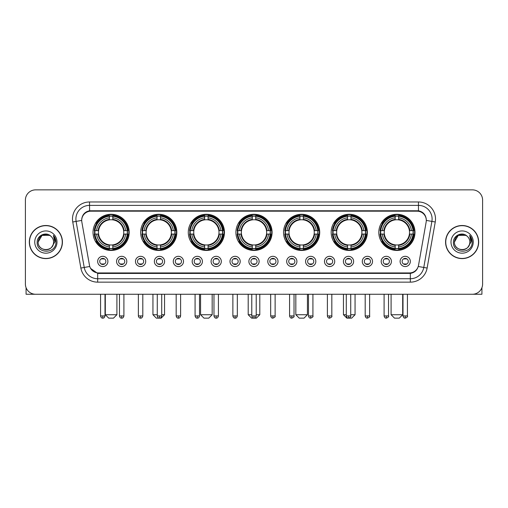<?xml version="1.0" encoding="UTF-8"?>
<svg xmlns="http://www.w3.org/2000/svg" width="508" height="508" viewBox="0 0 508 508"><rect width="100%" height="100%" fill="white"/><g stroke="black" fill="none" stroke-linecap="round" stroke-linejoin="round"><path stroke-width="0.76" d="M283.547 232.366A18.085 18.085 0 0 0 301.631 250.45A18.085 18.085 0 0 0 319.716 232.366A18.085 18.085 0 0 0 301.631 214.287A18.085 18.085 0 0 0 283.547 232.366M140.653 232.366A18.085 18.085 0 0 0 158.737 250.45A18.085 18.085 0 0 0 176.822 232.366A18.085 18.085 0 0 0 158.737 214.287A18.085 18.085 0 0 0 140.653 232.366M188.284 232.366A18.085 18.085 0 0 0 206.369 250.45A18.085 18.085 0 0 0 224.453 232.366A18.085 18.085 0 0 0 206.369 214.287A18.085 18.085 0 0 0 188.284 232.366M235.915 232.366A18.085 18.085 0 0 0 254 250.45A18.085 18.085 0 0 0 272.085 232.366A18.085 18.085 0 0 0 254 214.287A18.085 18.085 0 0 0 235.915 232.366M331.178 232.366A18.085 18.085 0 0 0 349.263 250.45A18.085 18.085 0 0 0 367.348 232.366A18.085 18.085 0 0 0 349.263 214.287A18.085 18.085 0 0 0 331.178 232.366M378.809 232.366A18.085 18.085 0 0 0 396.894 250.45A18.085 18.085 0 0 0 414.973 232.366A18.085 18.085 0 0 0 396.894 214.287A18.085 18.085 0 0 0 378.809 232.366M93.028 232.366A18.085 18.085 0 0 0 111.106 250.45A18.085 18.085 0 0 0 129.191 232.366A18.085 18.085 0 0 0 111.106 214.287A18.085 18.085 0 0 0 93.028 232.366M126.803 261.436A5.118 5.118 0 0 1 121.685 266.554A5.118 5.118 0 0 1 116.567 261.436A5.118 5.118 0 0 1 121.685 256.318A5.118 5.118 0 0 1 126.803 261.436M118.612 261.436A3.073 3.073 0 0 0 121.685 264.509A3.073 3.073 0 0 0 124.758 261.436A3.073 3.073 0 0 0 121.685 258.369A3.073 3.073 0 0 0 118.612 261.436M145.707 261.436A5.118 5.118 0 0 1 140.589 266.554A5.118 5.118 0 0 1 135.471 261.436A5.118 5.118 0 0 1 140.589 256.318A5.118 5.118 0 0 1 145.707 261.436M137.516 261.436A3.073 3.073 0 0 0 140.589 264.509A3.073 3.073 0 0 0 143.656 261.436A3.073 3.073 0 0 0 140.589 258.369A3.073 3.073 0 0 0 137.516 261.436M164.605 261.436A5.118 5.118 0 0 1 159.487 266.554A5.118 5.118 0 0 1 154.369 261.436A5.118 5.118 0 0 1 159.487 256.318A5.118 5.118 0 0 1 164.605 261.436M156.42 261.436A3.073 3.073 0 0 0 159.487 264.509A3.073 3.073 0 0 0 162.56 261.436A3.073 3.073 0 0 0 159.487 258.369A3.073 3.073 0 0 0 156.42 261.436M183.509 261.436A5.118 5.118 0 0 1 178.391 266.554A5.118 5.118 0 0 1 173.272 261.436A5.118 5.118 0 0 1 178.391 256.318A5.118 5.118 0 0 1 183.509 261.436M175.324 261.436A3.073 3.073 0 0 0 178.391 264.509A3.073 3.073 0 0 0 181.464 261.436A3.073 3.073 0 0 0 178.391 258.369A3.073 3.073 0 0 0 175.324 261.436M202.413 261.436A5.118 5.118 0 0 1 197.294 266.554A5.118 5.118 0 0 1 192.176 261.436A5.118 5.118 0 0 1 197.294 256.318A5.118 5.118 0 0 1 202.413 261.436M194.221 261.436A3.073 3.073 0 0 0 197.294 264.509A3.073 3.073 0 0 0 200.362 261.436A3.073 3.073 0 0 0 197.294 258.369A3.073 3.073 0 0 0 194.221 261.436M221.317 261.436A5.118 5.118 0 0 1 216.198 266.554A5.118 5.118 0 0 1 211.08 261.436A5.118 5.118 0 0 1 216.198 256.318A5.118 5.118 0 0 1 221.317 261.436M213.125 261.436A3.073 3.073 0 0 0 216.198 264.509A3.073 3.073 0 0 0 219.266 261.436A3.073 3.073 0 0 0 216.198 258.369A3.073 3.073 0 0 0 213.125 261.436M240.214 261.436A5.118 5.118 0 0 1 235.096 266.554A5.118 5.118 0 0 1 229.978 261.436A5.118 5.118 0 0 1 235.096 256.318A5.118 5.118 0 0 1 240.214 261.436M232.029 261.436A3.073 3.073 0 0 0 235.096 264.509A3.073 3.073 0 0 0 238.169 261.436A3.073 3.073 0 0 0 235.096 258.369A3.073 3.073 0 0 0 232.029 261.436M259.118 261.436A5.118 5.118 0 0 1 254 266.554A5.118 5.118 0 0 1 248.882 261.436A5.118 5.118 0 0 1 254 256.318A5.118 5.118 0 0 1 259.118 261.436M250.927 261.436A3.073 3.073 0 0 0 254 264.509A3.073 3.073 0 0 0 257.073 261.436A3.073 3.073 0 0 0 254 258.369A3.073 3.073 0 0 0 250.927 261.436M278.022 261.436A5.118 5.118 0 0 1 272.904 266.554A5.118 5.118 0 0 1 267.786 261.436A5.118 5.118 0 0 1 272.904 256.318A5.118 5.118 0 0 1 278.022 261.436M269.831 261.436A3.073 3.073 0 0 0 272.904 264.509A3.073 3.073 0 0 0 275.971 261.436A3.073 3.073 0 0 0 272.904 258.369A3.073 3.073 0 0 0 269.831 261.436M296.92 261.436A5.118 5.118 0 0 1 291.802 266.554A5.118 5.118 0 0 1 286.683 261.436A5.118 5.118 0 0 1 291.802 256.318A5.118 5.118 0 0 1 296.92 261.436M288.734 261.436A3.073 3.073 0 0 0 291.802 264.509A3.073 3.073 0 0 0 294.875 261.436A3.073 3.073 0 0 0 291.802 258.369A3.073 3.073 0 0 0 288.734 261.436M315.824 261.436A5.118 5.118 0 0 1 310.706 266.554A5.118 5.118 0 0 1 305.587 261.436A5.118 5.118 0 0 1 310.706 256.318A5.118 5.118 0 0 1 315.824 261.436M307.638 261.436A3.073 3.073 0 0 0 310.706 264.509A3.073 3.073 0 0 0 313.779 261.436A3.073 3.073 0 0 0 310.706 258.369A3.073 3.073 0 0 0 307.638 261.436M334.728 261.436A5.118 5.118 0 0 1 329.609 266.554A5.118 5.118 0 0 1 324.491 261.436A5.118 5.118 0 0 1 329.609 256.318A5.118 5.118 0 0 1 334.728 261.436M326.536 261.436A3.073 3.073 0 0 0 329.609 264.509A3.073 3.073 0 0 0 332.676 261.436A3.073 3.073 0 0 0 329.609 258.369A3.073 3.073 0 0 0 326.536 261.436M353.632 261.436A5.118 5.118 0 0 1 348.513 266.554A5.118 5.118 0 0 1 343.395 261.436A5.118 5.118 0 0 1 348.513 256.318A5.118 5.118 0 0 1 353.632 261.436M345.44 261.436A3.073 3.073 0 0 0 348.513 264.509A3.073 3.073 0 0 0 351.58 261.436A3.073 3.073 0 0 0 348.513 258.369A3.073 3.073 0 0 0 345.44 261.436M372.529 261.436A5.118 5.118 0 0 1 367.411 266.554A5.118 5.118 0 0 1 362.293 261.436A5.118 5.118 0 0 1 367.411 256.318A5.118 5.118 0 0 1 372.529 261.436M364.344 261.436A3.073 3.073 0 0 0 367.411 264.509A3.073 3.073 0 0 0 370.484 261.436A3.073 3.073 0 0 0 367.411 258.369A3.073 3.073 0 0 0 364.344 261.436M391.433 261.436A5.118 5.118 0 0 1 386.315 266.554A5.118 5.118 0 0 1 381.197 261.436A5.118 5.118 0 0 1 386.315 256.318A5.118 5.118 0 0 1 391.433 261.436M383.242 261.436A3.073 3.073 0 0 0 386.315 264.509A3.073 3.073 0 0 0 389.388 261.436A3.073 3.073 0 0 0 386.315 258.369A3.073 3.073 0 0 0 383.242 261.436M410.337 261.436A5.118 5.118 0 0 1 405.219 266.554A5.118 5.118 0 0 1 400.101 261.436A5.118 5.118 0 0 1 405.219 256.318A5.118 5.118 0 0 1 410.337 261.436M402.145 261.436A3.073 3.073 0 0 0 405.219 264.509A3.073 3.073 0 0 0 408.286 261.436A3.073 3.073 0 0 0 405.219 258.369A3.073 3.073 0 0 0 402.145 261.436M107.899 261.436A5.118 5.118 0 0 1 102.781 266.554A5.118 5.118 0 0 1 97.663 261.436A5.118 5.118 0 0 1 102.781 256.318A5.118 5.118 0 0 1 107.899 261.436M99.714 261.436A3.073 3.073 0 0 0 102.781 264.509A3.073 3.073 0 0 0 105.854 261.436A3.073 3.073 0 0 0 102.781 258.369A3.073 3.073 0 0 0 99.714 261.436M81.839 221.99A9.214 9.214 0 0 1 90.907 211.182L417.093 211.182A9.214 9.214 0 0 1 426.161 221.99L418.522 265.322A9.214 9.214 0 0 1 409.448 272.936L98.552 272.936A9.214 9.214 0 0 1 89.478 265.322L81.839 221.99M94.647 234.074A16.548 16.548 0 0 1 94.647 230.664M380.435 234.074A16.548 16.548 0 0 1 380.435 230.664M332.804 234.074A16.548 16.548 0 0 1 332.804 230.664M237.541 234.074A16.548 16.548 0 0 1 237.541 230.664M189.909 234.074A16.548 16.548 0 0 1 189.909 230.664M142.278 234.074A16.548 16.548 0 0 1 142.278 230.664M285.172 234.074A16.548 16.548 0 0 1 285.172 230.664M29.324 242.056A16.548 16.548 0 0 0 45.872 258.604A16.548 16.548 0 0 0 62.42 242.056A16.548 16.548 0 0 0 45.872 225.508A16.548 16.548 0 0 0 29.324 242.056M445.58 242.056A16.548 16.548 0 0 0 462.128 258.604A16.548 16.548 0 0 0 478.676 242.056A16.548 16.548 0 0 0 462.128 225.508A16.548 16.548 0 0 0 445.58 242.056M81.737 219.031L81.712 220.409L81.737 219.031C82.448 214.49 85.052 211.741 89.541 210.769L418.459 210.769C422.942 211.734 425.545 214.484 426.263 219.031L426.288 220.409M89.541 201.968L418.459 201.968A17.062 17.062 0 0 1 435.254 221.99L427.133 268.053A17.062 17.062 0 0 1 410.331 282.15L97.669 282.15A17.062 17.062 0 0 1 80.867 268.053L72.746 221.99A17.062 17.062 0 0 1 89.541 201.968L89.541 205.378L418.459 205.378A13.646 13.646 0 0 1 431.895 221.399L423.774 267.456A13.646 13.646 0 0 1 410.331 278.74L97.669 278.74A13.646 13.646 0 0 1 84.226 267.456L76.105 221.399A13.646 13.646 0 0 1 89.541 205.378L89.618 210.756M84.195 213.57L86.646 211.715M86.728 211.671L89.11 210.845M410.331 282.15L410.331 273.387C414.388 272.713 417.011 270.408 418.205 266.478C417.017 270.408 414.395 272.707 410.331 273.387L98.73 273.45L97.669 273.387L90.481 268.332M425.38 215.868L426.263 219.031M482.6 200.089A10.236 10.236 0 0 0 472.364 189.859L35.636 189.859A10.236 10.236 0 0 0 25.4 200.089L25.4 284.023A10.236 10.236 0 0 0 35.636 294.259L472.364 294.259A10.236 10.236 0 0 0 482.6 284.023L482.6 200.089L482.6 284.023M418.243 266.484L423.774 267.456L431.895 221.399L435.254 221.99M25.4 200.089L25.4 284.023M472.364 189.859L35.636 189.859M35.636 294.259L472.364 294.259M62.249 242.056A16.377 16.377 0 0 0 45.872 225.679A16.377 16.377 0 0 0 29.496 242.056A16.377 16.377 0 0 0 45.872 258.439A16.377 16.377 0 0 0 62.249 242.056M50.921 236.233A7.709 7.709 0 0 1 53.581 242.056C54.058 252.006 37.687 252.006 38.163 242.056L42.018 235.382L49.727 235.382L50.921 236.233C46.19 231.273 37.078 235.356 37.167 242.056C36.297 253.962 55.601 254.273 55.912 242.634L55.931 242.056C55.899 239.528 55.061 237.306 53.403 235.394L54.731 242.056L51.778 247.015A7.709 7.709 0 0 0 53.581 242.056C54.058 252.006 37.687 252.006 38.163 242.056C38.913 236.518 42.088 234.017 47.695 234.563M51.778 247.015C47.688 252.546 37.757 249.009 38.163 242.056M34.747 242.056A11.125 11.125 0 0 0 45.872 253.181A11.125 11.125 0 0 0 56.998 242.056A11.125 11.125 0 0 0 45.872 230.937A11.125 11.125 0 0 0 34.747 242.056M53.48 235.477L55.924 242.348M26.079 287.699L26.079 294.259L65.659 294.259M478.504 242.056A16.377 16.377 0 0 0 462.128 225.679A16.377 16.377 0 0 0 445.751 242.056A16.377 16.377 0 0 0 462.128 258.439A16.377 16.377 0 0 0 478.504 242.056M467.182 236.233A7.709 7.709 0 0 1 469.837 242.056C470.313 252.006 453.942 252.006 454.419 242.056L458.273 235.382L465.982 235.382L467.182 236.233C462.445 231.273 453.339 235.356 453.422 242.056C452.558 253.962 471.856 254.273 472.167 242.634L472.186 242.056C472.154 239.528 471.316 237.306 469.659 235.394L470.992 242.056L468.039 247.015A7.709 7.709 0 0 0 469.837 242.056C470.313 252.006 453.942 252.006 454.419 242.056C455.168 236.518 458.343 234.017 463.95 234.563M468.039 247.015C463.944 252.546 454.019 249.009 454.419 242.056M451.002 242.056A11.125 11.125 0 0 0 462.128 253.181A11.125 11.125 0 0 0 473.253 242.056A11.125 11.125 0 0 0 462.128 230.937A11.125 11.125 0 0 0 451.002 242.056M469.735 235.477L472.18 242.348M113.494 318.141L108.718 318.141L105.308 314.731L116.91 314.731L113.494 318.141M112.814 248.52L112.814 249.206A16.923 16.923 0 0 0 127.946 234.074L127.26 234.074A16.243 16.243 0 0 1 112.814 248.52L112.814 246.939A14.669 14.669 0 0 0 125.679 234.074L123.615 234.074A12.624 12.624 0 0 0 112.814 219.862L112.814 216.218A16.243 16.243 0 0 1 127.26 230.664L127.946 230.664A16.923 16.923 0 0 0 112.814 215.532L112.814 216.218M94.958 234.074L94.272 234.074A16.923 16.923 0 0 0 109.404 249.206L109.404 248.52A16.243 16.243 0 0 1 94.958 234.074L96.539 234.074A14.669 14.669 0 0 0 109.404 246.939L109.404 244.875A12.624 12.624 0 0 0 123.615 234.074L124.123 234.074A13.125 13.125 0 0 1 112.814 245.383L112.814 246.939M109.404 216.218L109.404 215.532A16.923 16.923 0 0 0 94.272 230.664L94.958 230.664A16.243 16.243 0 0 1 109.404 216.218L109.404 217.799A14.669 14.669 0 0 0 96.539 230.664L98.596 230.664A12.624 12.624 0 0 0 109.404 244.875L109.404 245.383A13.125 13.125 0 0 1 98.095 234.074L96.539 234.074M94.99 234.074A16.205 16.205 0 0 1 94.99 230.664M112.814 216.249A16.205 16.205 0 0 0 109.404 216.249M127.222 230.664A16.205 16.205 0 0 1 127.222 234.074M127.26 230.664L125.679 230.664A14.669 14.669 0 0 0 112.814 217.799M125.679 234.074L127.26 234.074M109.404 246.939L109.404 248.52M123.615 230.664L125.679 230.664M123.615 234.074A12.624 12.624 0 0 1 112.814 244.875L112.814 245.383M109.404 244.875A12.624 12.624 0 0 1 98.596 234.074L98.095 234.074M112.814 248.482A16.205 16.205 0 0 1 109.404 248.482M96.539 230.664L94.958 230.664M109.404 219.837L109.404 217.799M112.814 219.862A12.624 12.624 0 0 0 98.596 230.664L98.095 230.664A13.125 13.125 0 0 1 109.404 219.354M112.814 219.837L112.814 219.354A13.125 13.125 0 0 1 124.123 230.664M96.914 223.158L95.942 223.158A17.742 17.742 0 0 1 128.848 232.366A17.742 17.742 0 0 1 95.942 241.579L96.914 241.579M161.709 314.731L164.541 314.731L161.125 318.141L156.35 318.141L152.94 314.731L157.27 314.731M160.445 248.52L160.445 249.206A16.923 16.923 0 0 0 175.578 234.074L174.892 234.074A16.243 16.243 0 0 1 160.445 248.52L160.445 246.939A14.669 14.669 0 0 0 173.311 234.074L171.247 234.074A12.624 12.624 0 0 0 160.445 219.862L160.445 216.218A16.243 16.243 0 0 1 174.892 230.664L175.578 230.664A16.923 16.923 0 0 0 160.445 215.532L160.445 216.218M142.589 234.074L141.903 234.074A16.923 16.923 0 0 0 157.036 249.206L157.036 248.52A16.243 16.243 0 0 1 142.589 234.074L144.164 234.074A14.669 14.669 0 0 0 157.036 246.939L157.036 244.875A12.624 12.624 0 0 0 171.247 234.074L171.748 234.074A13.125 13.125 0 0 1 160.445 245.383L160.445 246.939M157.036 216.218L157.036 215.532A16.923 16.923 0 0 0 141.903 230.664L142.589 230.664A16.243 16.243 0 0 1 157.036 216.218L157.036 217.799A14.669 14.669 0 0 0 144.164 230.664L146.228 230.664A12.624 12.624 0 0 0 157.036 244.875L157.036 245.383A13.125 13.125 0 0 1 145.726 234.074L144.164 234.074M142.621 234.074A16.205 16.205 0 0 1 142.621 230.664M160.445 216.249A16.205 16.205 0 0 0 157.036 216.249M174.854 230.664A16.205 16.205 0 0 1 174.854 234.074M174.892 230.664L173.311 230.664A14.669 14.669 0 0 0 160.445 217.799M173.311 234.074L174.892 234.074M157.036 246.939L157.036 248.52M171.247 230.664L173.311 230.664M171.247 234.074A12.624 12.624 0 0 1 160.445 244.875L160.445 245.383M157.036 244.875A12.624 12.624 0 0 1 146.228 234.074L145.726 234.074M160.445 248.482A16.205 16.205 0 0 1 157.036 248.482M144.164 230.664L142.589 230.664M157.036 219.837L157.036 217.799M160.445 219.862A12.624 12.624 0 0 0 146.228 230.664L145.726 230.664A13.125 13.125 0 0 1 157.036 219.354M160.445 219.837L160.445 219.354A13.125 13.125 0 0 1 171.748 230.664M144.545 223.158L143.573 223.158A17.742 17.742 0 0 1 176.479 232.366A17.742 17.742 0 0 1 143.573 241.579L144.545 241.579M208.756 318.141L203.981 318.141L200.571 314.731L212.173 314.731L208.756 318.141M208.077 248.52L208.077 249.206A16.923 16.923 0 0 0 223.209 234.074L222.523 234.074A16.243 16.243 0 0 1 208.077 248.52L208.077 246.939A14.669 14.669 0 0 0 220.942 234.074L218.878 234.074A12.624 12.624 0 0 0 208.077 219.862L208.077 216.218A16.243 16.243 0 0 1 222.523 230.664L223.209 230.664A16.923 16.923 0 0 0 208.077 215.532L208.077 216.218M190.221 234.074L189.535 234.074A16.923 16.923 0 0 0 204.661 249.206L204.661 248.52A16.243 16.243 0 0 1 190.221 234.074L191.795 234.074A14.669 14.669 0 0 0 204.661 246.939L204.661 244.875A12.624 12.624 0 0 0 218.878 234.074L219.38 234.074A13.125 13.125 0 0 1 208.077 245.383L208.077 246.939M204.661 216.218L204.661 215.532A16.923 16.923 0 0 0 189.535 230.664L190.221 230.664A16.243 16.243 0 0 1 204.661 216.218L204.661 217.799A14.669 14.669 0 0 0 191.795 230.664L193.859 230.664A12.624 12.624 0 0 0 204.661 244.875L204.661 245.383A13.125 13.125 0 0 1 193.358 234.074L191.795 234.074M190.252 234.074A16.205 16.205 0 0 1 190.252 230.664M208.077 216.249A16.205 16.205 0 0 0 204.661 216.249M222.485 230.664A16.205 16.205 0 0 1 222.485 234.074M222.523 230.664L220.942 230.664A14.669 14.669 0 0 0 208.077 217.799M220.942 234.074L222.523 234.074M204.661 246.939L204.661 248.52M218.878 230.664L220.942 230.664M218.878 234.074A12.624 12.624 0 0 1 208.077 244.875L208.077 245.383M204.661 244.875A12.624 12.624 0 0 1 193.859 234.074L193.358 234.074M208.077 248.482A16.205 16.205 0 0 1 204.661 248.482M191.795 230.664L190.221 230.664M204.661 219.837L204.661 217.799M208.077 219.862A12.624 12.624 0 0 0 193.859 230.664L193.358 230.664A13.125 13.125 0 0 1 204.661 219.354M208.077 219.837L208.077 219.354A13.125 13.125 0 0 1 219.38 230.664M192.17 223.158L191.205 223.158A17.742 17.742 0 0 1 224.111 232.366A17.742 17.742 0 0 1 191.205 241.579L192.17 241.579M256.216 314.731L259.798 314.731L256.388 318.141L251.612 318.141L248.202 314.731L251.784 314.731M255.708 248.52L255.708 249.206A16.923 16.923 0 0 0 270.834 234.074L270.148 234.074A16.243 16.243 0 0 1 255.708 248.52L255.708 246.939A14.669 14.669 0 0 0 268.573 234.074L266.51 234.074A12.624 12.624 0 0 0 255.708 219.862L255.708 216.218A16.243 16.243 0 0 1 270.148 230.664L270.834 230.664A16.923 16.923 0 0 0 255.708 215.532L255.708 216.218M237.852 234.074L237.166 234.074A16.923 16.923 0 0 0 252.292 249.206L252.292 248.52A16.243 16.243 0 0 1 237.852 234.074L239.427 234.074A14.669 14.669 0 0 0 252.292 246.939L252.292 244.875A12.624 12.624 0 0 0 266.51 234.074L267.011 234.074A13.125 13.125 0 0 1 255.708 245.383L255.708 246.939M252.292 216.218L252.292 215.532A16.923 16.923 0 0 0 237.166 230.664L237.852 230.664A16.243 16.243 0 0 1 252.292 216.218L252.292 217.799A14.669 14.669 0 0 0 239.427 230.664L241.49 230.664A12.624 12.624 0 0 0 252.292 244.875L252.292 245.383A13.125 13.125 0 0 1 240.989 234.074L239.427 234.074M237.884 234.074A16.205 16.205 0 0 1 237.884 230.664M255.708 216.249A16.205 16.205 0 0 0 252.292 216.249M270.116 230.664A16.205 16.205 0 0 1 270.116 234.074M270.148 230.664L268.573 230.664A14.669 14.669 0 0 0 255.708 217.799M268.573 234.074L270.148 234.074M252.292 246.939L252.292 248.52M266.51 230.664L268.573 230.664M266.51 234.074A12.624 12.624 0 0 1 255.708 244.875L255.708 245.383M252.292 244.875A12.624 12.624 0 0 1 241.49 234.074L240.989 234.074M255.708 248.482A16.205 16.205 0 0 1 252.292 248.482M239.427 230.664L237.852 230.664M252.292 219.837L252.292 217.799M255.708 219.862A12.624 12.624 0 0 0 241.49 230.664L240.989 230.664A13.125 13.125 0 0 1 252.292 219.354M255.708 219.837L255.708 219.354A13.125 13.125 0 0 1 267.011 230.664M239.801 223.158L238.836 223.158A17.742 17.742 0 0 1 271.742 232.366A17.742 17.742 0 0 1 238.836 241.579L239.801 241.579M304.019 318.141L299.244 318.141L295.827 314.731L307.429 314.731L304.019 318.141M303.339 248.52L303.339 249.206A16.923 16.923 0 0 0 318.465 234.074L317.779 234.074A16.243 16.243 0 0 1 303.339 248.52L303.339 246.939A14.669 14.669 0 0 0 316.205 234.074L314.141 234.074A12.624 12.624 0 0 0 303.339 219.862L303.339 216.218A16.243 16.243 0 0 1 317.779 230.664L318.465 230.664A16.923 16.923 0 0 0 303.339 215.532L303.339 216.218M285.477 234.074L284.791 234.074A16.923 16.923 0 0 0 299.923 249.206L299.923 248.52A16.243 16.243 0 0 1 285.477 234.074L287.058 234.074A14.669 14.669 0 0 0 299.923 246.939L299.923 244.875A12.624 12.624 0 0 0 314.141 234.074L314.642 234.074A13.125 13.125 0 0 1 303.339 245.383L303.339 246.939M299.923 216.218L299.923 215.532A16.923 16.923 0 0 0 284.791 230.664L285.477 230.664A16.243 16.243 0 0 1 299.923 216.218L299.923 217.799A14.669 14.669 0 0 0 287.058 230.664L289.122 230.664A12.624 12.624 0 0 0 299.923 244.875L299.923 245.383A13.125 13.125 0 0 1 288.62 234.074L287.058 234.074M285.515 234.074A16.205 16.205 0 0 1 285.515 230.664M303.339 216.249A16.205 16.205 0 0 0 299.923 216.249M317.748 230.664A16.205 16.205 0 0 1 317.748 234.074M317.779 230.664L316.205 230.664A14.669 14.669 0 0 0 303.339 217.799M316.205 234.074L317.779 234.074M299.923 246.939L299.923 248.52M314.141 230.664L316.205 230.664M314.141 234.074A12.624 12.624 0 0 1 303.339 244.875L303.339 245.383M299.923 244.875A12.624 12.624 0 0 1 289.122 234.074L288.62 234.074M303.339 248.482A16.205 16.205 0 0 1 299.923 248.482M287.058 230.664L285.477 230.664M299.923 219.837L299.923 217.799M303.339 219.862A12.624 12.624 0 0 0 289.122 230.664L288.62 230.664A13.125 13.125 0 0 1 299.923 219.354M303.339 219.837L303.339 219.354A13.125 13.125 0 0 1 314.642 230.664M287.433 223.158L286.468 223.158A17.742 17.742 0 0 1 319.373 232.366A17.742 17.742 0 0 1 286.468 241.579L287.433 241.579M350.73 314.731L355.06 314.731L351.65 318.141L346.875 318.141L343.459 314.731L346.291 314.731M350.965 248.52L350.965 249.206A16.923 16.923 0 0 0 366.097 234.074L365.411 234.074A16.243 16.243 0 0 1 350.965 248.52L350.965 246.939A14.669 14.669 0 0 0 363.836 234.074L361.772 234.074A12.624 12.624 0 0 0 350.965 219.862L350.965 216.218A16.243 16.243 0 0 1 365.411 230.664L366.097 230.664A16.923 16.923 0 0 0 350.965 215.532L350.965 216.218M333.108 234.074L332.423 234.074A16.923 16.923 0 0 0 347.555 249.206L347.555 248.52A16.243 16.243 0 0 1 333.108 234.074L334.689 234.074A14.669 14.669 0 0 0 347.555 246.939L347.555 244.875A12.624 12.624 0 0 0 361.772 234.074L362.274 234.074A13.125 13.125 0 0 1 350.965 245.383L350.965 246.939M347.555 216.218L347.555 215.532A16.923 16.923 0 0 0 332.423 230.664L333.108 230.664A16.243 16.243 0 0 1 347.555 216.218L347.555 217.799A14.669 14.669 0 0 0 334.689 230.664L336.753 230.664A12.624 12.624 0 0 0 347.555 244.875L347.555 245.383A13.125 13.125 0 0 1 336.252 234.074L334.689 234.074M333.146 234.074A16.205 16.205 0 0 1 333.146 230.664M350.965 216.249A16.205 16.205 0 0 0 347.555 216.249M365.379 230.664A16.205 16.205 0 0 1 365.379 234.074M365.411 230.664L363.836 230.664A14.669 14.669 0 0 0 350.965 217.799M363.836 234.074L365.411 234.074M347.555 246.939L347.555 248.52M361.772 230.664L363.836 230.664M361.772 234.074A12.624 12.624 0 0 1 350.965 244.875L350.965 245.383M347.555 244.875A12.624 12.624 0 0 1 336.753 234.074L336.252 234.074M350.965 248.482A16.205 16.205 0 0 1 347.555 248.482M334.689 230.664L333.108 230.664M347.555 219.837L347.555 217.799M350.965 219.862A12.624 12.624 0 0 0 336.753 230.664L336.252 230.664A13.125 13.125 0 0 1 347.555 219.354M350.965 219.837L350.965 219.354A13.125 13.125 0 0 1 362.274 230.664M335.064 223.158L334.099 223.158A17.742 17.742 0 0 1 367.005 232.366A17.742 17.742 0 0 1 334.099 241.579L335.064 241.579M399.282 318.141L394.506 318.141L391.09 314.731L402.692 314.731L399.282 318.141M398.596 248.52L398.596 249.206A16.923 16.923 0 0 0 413.728 234.074L413.042 234.074A16.243 16.243 0 0 1 398.596 248.52L398.596 246.939A14.669 14.669 0 0 0 411.461 234.074L409.404 234.074A12.624 12.624 0 0 0 398.596 219.862L398.596 216.218A16.243 16.243 0 0 1 413.042 230.664L413.728 230.664A16.923 16.923 0 0 0 398.596 215.532L398.596 216.218M380.74 234.074L380.054 234.074A16.923 16.923 0 0 0 395.186 249.206L395.186 248.52A16.243 16.243 0 0 1 380.74 234.074L382.321 234.074A14.669 14.669 0 0 0 395.186 246.939L395.186 244.875A12.624 12.624 0 0 0 409.404 234.074L409.905 234.074A13.125 13.125 0 0 1 398.596 245.383L398.596 246.939M395.186 216.218L395.186 215.532A16.923 16.923 0 0 0 380.054 230.664L380.74 230.664A16.243 16.243 0 0 1 395.186 216.218L395.186 217.799A14.669 14.669 0 0 0 382.321 230.664L384.385 230.664A12.624 12.624 0 0 0 395.186 244.875L395.186 245.383A13.125 13.125 0 0 1 383.877 234.074L382.321 234.074M380.778 234.074A16.205 16.205 0 0 1 380.778 230.664M398.596 216.249A16.205 16.205 0 0 0 395.186 216.249M413.01 230.664A16.205 16.205 0 0 1 413.01 234.074M413.042 230.664L411.461 230.664A14.669 14.669 0 0 0 398.596 217.799M411.461 234.074L413.042 234.074M395.186 246.939L395.186 248.52M409.404 230.664L411.461 230.664M409.404 234.074A12.624 12.624 0 0 1 398.596 244.875L398.596 245.383M395.186 244.875A12.624 12.624 0 0 1 384.385 234.074L383.877 234.074M398.596 248.482A16.205 16.205 0 0 1 395.186 248.482M382.321 230.664L380.74 230.664M395.186 219.837L395.186 217.799M398.596 219.862A12.624 12.624 0 0 0 384.385 230.664L383.877 230.664A13.125 13.125 0 0 1 395.186 219.354M398.596 219.837L398.596 219.354A13.125 13.125 0 0 1 409.905 230.664M382.695 223.158L381.73 223.158A17.742 17.742 0 0 1 414.636 232.366A17.742 17.742 0 0 1 381.73 241.579L382.695 241.579M101.759 264.331L101.759 263.849A2.616 2.616 0 0 0 103.803 263.849L103.803 264.331M103.803 258.54L103.803 259.029A2.616 2.616 0 0 0 101.759 259.029L101.759 258.54M481.921 287.699L481.921 294.259L442.341 294.259M120.663 264.331L120.663 263.849A2.616 2.616 0 0 0 122.707 263.849L122.707 264.331M122.707 258.54L122.707 259.029A2.616 2.616 0 0 0 120.663 259.029L120.663 258.54M139.567 264.331L139.567 263.849A2.616 2.616 0 0 0 141.611 263.849L141.611 264.331M141.611 258.54L141.611 259.029A2.616 2.616 0 0 0 139.567 259.029L139.567 258.54M158.464 264.331L158.464 263.849A2.616 2.616 0 0 0 160.515 263.849L160.515 264.331M160.515 258.54L160.515 259.029A2.616 2.616 0 0 0 158.464 259.029L158.464 258.54M177.368 264.331L177.368 263.849A2.616 2.616 0 0 0 179.413 263.849L179.413 264.331M179.413 258.54L179.413 259.029A2.616 2.616 0 0 0 177.368 259.029L177.368 258.54M196.272 264.331L196.272 263.849A2.616 2.616 0 0 0 198.317 263.849L198.317 264.331M198.317 258.54L198.317 259.029A2.616 2.616 0 0 0 196.272 259.029L196.272 258.54M215.17 264.331L215.17 263.849A2.616 2.616 0 0 0 217.221 263.849L217.221 264.331M217.221 258.54L217.221 259.029A2.616 2.616 0 0 0 215.17 259.029L215.17 258.54M234.074 264.331L234.074 263.849A2.616 2.616 0 0 0 236.118 263.849L236.118 264.331M236.118 258.54L236.118 259.029A2.616 2.616 0 0 0 234.074 259.029L234.074 258.54M252.978 264.331L252.978 263.849A2.616 2.616 0 0 0 255.022 263.849L255.022 264.331M255.022 258.54L255.022 259.029A2.616 2.616 0 0 0 252.978 259.029L252.978 258.54M271.882 264.331L271.882 263.849A2.616 2.616 0 0 0 273.926 263.849L273.926 264.331M273.926 258.54L273.926 259.029A2.616 2.616 0 0 0 271.882 259.029L271.882 258.54M290.779 264.331L290.779 263.849A2.616 2.616 0 0 0 292.83 263.849L292.83 264.331M292.83 258.54L292.83 259.029A2.616 2.616 0 0 0 290.779 259.029L290.779 258.54M309.683 264.331L309.683 263.849A2.616 2.616 0 0 0 311.728 263.849L311.728 264.331M311.728 258.54L311.728 259.029A2.616 2.616 0 0 0 309.683 259.029L309.683 258.54M328.587 264.331L328.587 263.849A2.616 2.616 0 0 0 330.632 263.849L330.632 264.331M330.632 258.54L330.632 259.029A2.616 2.616 0 0 0 328.587 259.029L328.587 258.54M347.485 264.331L347.485 263.849A2.616 2.616 0 0 0 349.536 263.849L349.536 264.331M349.536 258.54L349.536 259.029A2.616 2.616 0 0 0 347.485 259.029L347.485 258.54M366.389 264.331L366.389 263.849A2.616 2.616 0 0 0 368.433 263.849L368.433 264.331M368.433 258.54L368.433 259.029A2.616 2.616 0 0 0 366.389 259.029L366.389 258.54M385.293 264.331L385.293 263.849A2.616 2.616 0 0 0 387.337 263.849L387.337 264.331M387.337 258.54L387.337 259.029A2.616 2.616 0 0 0 385.293 259.029L385.293 258.54M404.197 264.331L404.197 263.849A2.616 2.616 0 0 0 406.241 263.849L406.241 264.331M406.241 258.54L406.241 259.029A2.616 2.616 0 0 0 404.197 259.029L404.197 258.54M418.459 201.968L418.459 210.769M72.746 221.99L76.105 221.399A13.646 13.646 0 0 1 75.895 219.031M76.105 221.399L81.699 220.409M97.669 282.15L97.669 273.387M80.867 268.053L89.757 266.484M426.301 220.409L431.895 221.399M423.774 267.456L427.133 268.053M109.404 248.641A16.358 16.358 0 0 0 112.814 248.641M127.381 234.074A16.358 16.358 0 0 0 127.381 230.664M112.814 216.097A16.358 16.358 0 0 0 109.404 216.097M157.036 248.641A16.358 16.358 0 0 0 160.445 248.641M175.006 234.074A16.358 16.358 0 0 0 175.006 230.664M160.445 216.097A16.358 16.358 0 0 0 157.036 216.097M204.661 248.641A16.358 16.358 0 0 0 208.077 248.641M222.637 234.074A16.358 16.358 0 0 0 222.637 230.664M208.077 216.097A16.358 16.358 0 0 0 204.661 216.097M252.292 248.641A16.358 16.358 0 0 0 255.708 248.641M270.269 234.074A16.358 16.358 0 0 0 270.269 230.664M255.708 216.097A16.358 16.358 0 0 0 252.292 216.097M299.923 248.641A16.358 16.358 0 0 0 303.339 248.641M317.9 234.074A16.358 16.358 0 0 0 317.9 230.664M303.339 216.097A16.358 16.358 0 0 0 299.923 216.097M347.555 248.641A16.358 16.358 0 0 0 350.965 248.641M365.531 234.074A16.358 16.358 0 0 0 365.531 230.664M350.965 216.097A16.358 16.358 0 0 0 347.555 216.097M395.186 248.641A16.358 16.358 0 0 0 398.596 248.641M413.163 234.074A16.358 16.358 0 0 0 413.163 230.664M398.596 216.097A16.358 16.358 0 0 0 395.186 216.097M102.781 315.925L100.565 315.925C100.952 317.506 101.689 318.249 102.781 318.141L102.781 315.925L105.004 315.925L105.004 294.259M121.685 315.925L119.469 315.925C119.856 317.506 120.593 318.249 121.685 318.141L121.685 315.925L123.901 315.925L123.901 294.259M140.589 315.925L138.367 315.925C138.754 317.506 139.497 318.249 140.589 318.141L140.589 315.925L142.805 315.925L142.805 294.259M159.487 315.925L157.27 315.925C157.658 317.506 158.401 318.249 159.487 318.141L159.487 315.925L161.709 315.925L161.709 294.259M178.391 315.925L176.174 315.925C176.562 317.506 177.298 318.249 178.391 318.141L178.391 315.925L180.607 315.925L180.607 294.259M197.294 315.925L195.078 315.925C195.466 317.506 196.202 318.249 197.294 318.141L197.294 315.925L199.511 315.925L199.511 294.259M216.198 315.925L213.976 315.925C214.363 317.506 215.106 318.249 216.198 318.141L216.198 315.925L218.415 315.925L218.415 294.259M235.096 315.925L232.88 315.925C233.267 317.506 234.004 318.249 235.096 318.141L235.096 315.925L237.319 315.925L237.319 294.259M254 315.925L251.784 315.925C252.171 317.506 252.908 318.249 254 318.141L254 315.925L256.216 315.925L256.216 294.259M272.904 315.925L270.681 315.925C271.069 317.506 271.812 318.249 272.904 318.141L272.904 315.925L275.12 315.925L275.12 294.259M291.802 315.925L289.585 315.925C289.973 317.506 290.716 318.249 291.802 318.141L291.802 315.925L294.024 315.925L294.024 294.259M310.706 315.925L308.489 315.925C308.877 317.506 309.613 318.249 310.706 318.141L310.706 315.925L312.922 315.925L312.922 294.259M329.609 315.925L327.393 315.925C327.781 317.506 328.517 318.249 329.609 318.141L329.609 315.925L331.826 315.925L331.826 294.259M348.513 315.925L346.291 315.925C346.678 317.506 347.421 318.249 348.513 318.141L348.513 315.925L350.73 315.925L350.73 294.259M367.411 315.925L365.195 315.925C365.582 317.506 366.319 318.249 367.411 318.141L367.411 315.925L369.634 315.925L369.634 294.259M386.315 315.925L384.099 315.925C384.486 317.506 385.223 318.249 386.315 318.141L386.315 315.925L388.531 315.925L388.531 294.259M405.219 315.925L402.996 315.925C403.384 317.506 404.127 318.249 405.219 318.141L405.219 315.925L407.435 315.925L407.435 294.259M116.91 294.259L116.91 314.731M105.308 294.259L105.308 314.731M164.541 294.259L164.541 314.731M152.94 294.259L152.94 314.731M212.173 294.259L212.173 314.731M200.571 294.259L200.571 314.731M259.798 294.259L259.798 314.731M248.202 294.259L248.202 314.731M307.429 294.259L307.429 314.731M295.827 294.259L295.827 314.731M355.06 294.259L355.06 314.731M343.459 294.259L343.459 314.731M402.692 294.259L402.692 314.731M391.09 294.259L391.09 314.731M100.565 315.925L100.565 294.259M105.004 315.925C104.616 317.506 103.873 318.249 102.781 318.141M119.469 315.925L119.469 294.259M123.901 315.925C123.514 317.506 122.777 318.249 121.685 318.141M138.367 315.925L138.367 294.259M142.805 315.925C142.418 317.506 141.681 318.249 140.589 318.141M157.27 315.925L157.27 294.259M161.709 315.925C161.322 317.506 160.579 318.249 159.487 318.141M176.174 315.925L176.174 294.259M180.607 315.925C180.219 317.506 179.483 318.249 178.391 318.141M195.078 315.925L195.078 294.259M199.511 315.925C199.123 317.506 198.387 318.249 197.294 318.141M213.976 315.925L213.976 294.259M218.415 315.925C218.027 317.506 217.284 318.249 216.198 318.141M232.88 315.925L232.88 294.259M237.319 315.925C236.931 317.506 236.188 318.249 235.096 318.141M251.784 315.925L251.784 294.259M256.216 315.925C255.829 317.506 255.092 318.249 254 318.141M270.681 315.925L270.681 294.259M275.12 315.925C275.571 316.636 274.828 317.373 272.904 318.141M289.585 315.925L289.585 294.259M294.024 315.925C294.475 316.636 293.732 317.373 291.802 318.141M308.489 315.925L308.489 294.259M312.922 315.925C313.373 316.636 312.636 317.373 310.706 318.141M327.393 315.925L327.393 294.259M331.826 315.925C332.276 316.636 331.54 317.373 329.609 318.141M346.291 315.925L346.291 294.259M350.73 315.925C351.18 316.636 350.437 317.373 348.513 318.141M365.195 315.925L365.195 294.259M369.634 315.925C370.078 316.636 369.341 317.373 367.411 318.141M384.099 315.925L384.099 294.259M388.531 315.925C388.982 316.636 388.245 317.373 386.315 318.141M402.996 315.925L402.996 294.259M407.435 315.925C407.886 316.636 407.143 317.373 405.219 318.141"/></g></svg>
